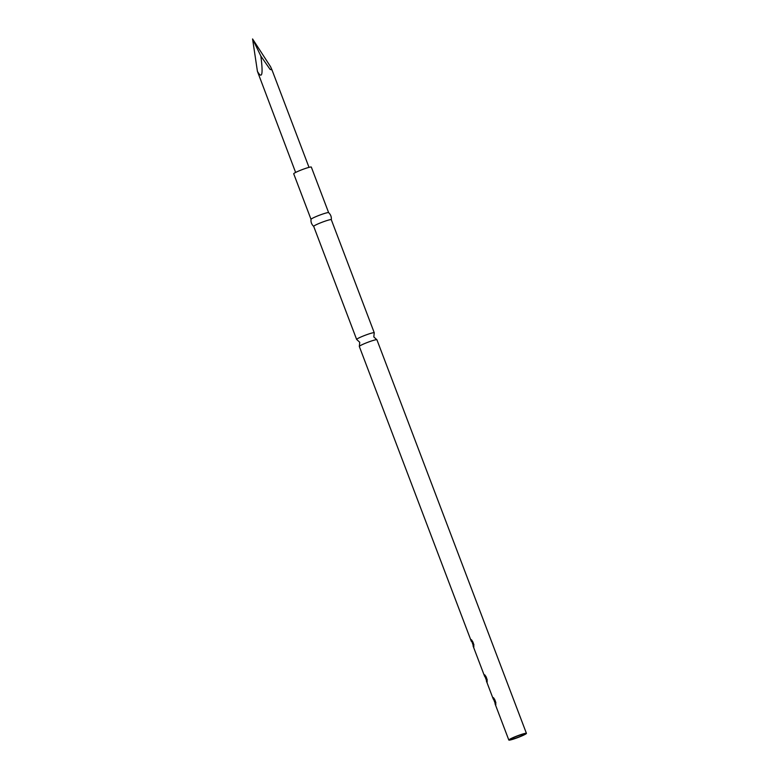 <?xml version="1.0" encoding="UTF-8"?>
<svg xmlns="http://www.w3.org/2000/svg" width="779" height="779" viewBox="0 0 779 779"><rect width="100%" height="100%" fill="white"/><g stroke="black" fill="none" stroke-linecap="round" stroke-linejoin="round"><path stroke-width="1.17" d="M376.812 339.702L373.823 336.937L374.222 332.896A9.416 0.886 159.2 0 0 374.261 332.769A9.416 0.886 159.2 0 0 367.201 334.522A9.416 0.886 159.2 0 0 356.646 339.459A9.416 0.886 159.2 0 0 356.753 339.527L359.742 342.293L359.343 346.334A9.416 0.886 -20.8 0 1 369.859 341.543A9.416 0.886 -20.8 0 1 376.812 339.702A9.416 0.886 -20.8 0 1 376.919 339.78L526.429 733.36A9.416 0.886 -20.8 0 1 515.873 738.288A9.416 0.886 -20.8 0 1 508.823 740.05A9.416 0.886 -20.8 0 1 519.369 735.123A9.416 0.886 -20.8 0 1 526.429 733.36M495.853 704.791A2.824 2.726 -139.6 0 1 495.785 704.937L492.893 697.458L495.785 704.937C495.863 701.538 494.899 699.045 492.893 697.458A2.824 2.717 38.5 0 1 493.789 698.033M495.882 702.687L494.519 699.094M485.103 675.208A2.824 2.726 40.4 0 0 484.236 674.663L487.128 682.141L484.236 674.663C486.242 676.26 487.206 678.752 487.128 682.141A2.824 2.717 -141.5 0 0 487.196 682.005M471.811 640.172A2.824 2.717 38.5 0 0 470.915 639.608C472.921 641.195 473.885 643.688 473.807 647.086L471.159 639.588M473.914 644.827L472.541 641.244M471.168 639.578L473.807 647.086A2.824 2.726 -139.6 0 0 473.875 646.93M471.344 641.39L359.314 346.47A9.416 0.886 -20.8 0 1 359.343 346.334M311.025 219.366A9.416 0.886 -20.8 0 1 311.025 219.318A9.416 0.886 -20.8 0 1 321.581 214.439A9.416 0.886 -20.8 0 1 328.611 212.638A9.416 0.886 -20.8 0 1 328.641 212.677L311.327 167.095A9.416 0.886 -20.8 0 0 304.268 168.858A9.416 0.886 -20.8 0 0 293.712 173.785L311.025 219.347C310.733 222.132 311.639 224.498 313.723 226.416A9.416 0.886 -20.8 0 1 313.694 226.377A9.416 0.886 -20.8 0 1 324.249 221.45A9.416 0.886 -20.8 0 1 331.299 219.688A9.416 0.886 -20.8 0 1 331.309 219.736C331.591 216.913 330.695 214.556 328.611 212.638M519.018 735.434A7.537 0.711 -20.8 0 1 524.666 734.032A7.537 0.711 -20.8 0 1 516.224 737.976A7.537 0.711 -20.8 0 1 510.576 739.378A7.537 0.711 -20.8 0 1 519.018 735.434M260.848 56.049L252.571 38.95L270.547 66.673L271.988 69.896L270.079 69.38L260.848 56.049C263.253 74.492 262.114 79.575 257.421 71.327L295.621 172.441M487.226 679.892L485.862 676.299M252.571 38.95L257.421 71.327M508.823 740.05L495.016 703.719M493.321 699.24L486.359 680.934M484.665 676.454L473.038 645.869M356.646 339.459L313.694 226.377M271.988 69.896L309.01 167.358M374.261 332.769L331.299 219.688"/></g></svg>
